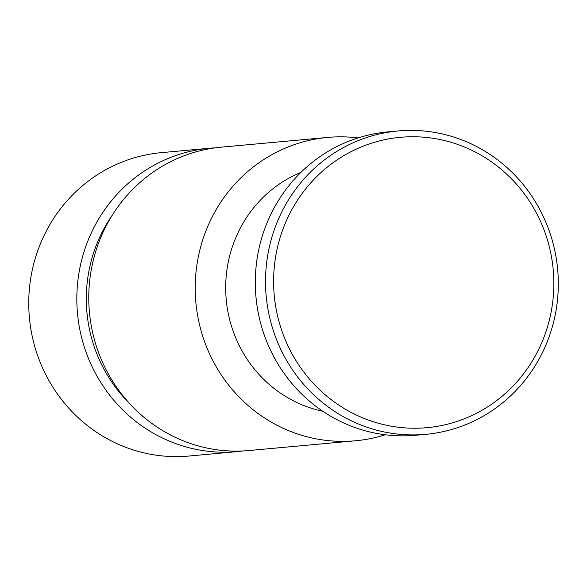 <?xml version="1.0" encoding="UTF-8"?>
<svg xmlns="http://www.w3.org/2000/svg" width="587" height="587" viewBox="0 0 587 587"><rect width="100%" height="100%" fill="white"/><g stroke="black" fill="none" stroke-linecap="round" stroke-linejoin="round"><path stroke-width="0.88" d="M322.821 411.267A125.119 120.21 -95.2 0 1 226.384 301.168A125.119 120.21 -95.2 0 1 300.933 172.373M243.069 450.948A152.319 146.339 -95.2 0 1 237.111 451.623L189.036 456.026A152.319 146.339 -95.2 0 1 29.585 319.526A152.319 146.339 -95.2 0 1 161.249 152.664L209.324 148.262A152.319 146.339 -95.2 0 1 215.304 147.836M237.111 451.623A152.319 146.339 -95.2 0 1 77.667 315.124A152.319 146.339 -95.2 0 1 209.324 148.262M385.248 434.769A152.319 146.339 -95.2 0 1 355.502 440.778L249.049 450.53A152.319 146.339 -95.2 0 1 89.606 314.03A152.319 146.339 -95.2 0 1 221.262 147.168L327.707 137.417A152.319 146.339 -95.2 0 1 358.055 137.923M355.502 440.778A152.319 146.339 -95.2 0 1 196.051 304.279A152.319 146.339 -95.2 0 1 327.707 137.417M425.81 434.336L415.596 435.275A152.319 146.339 -95.2 0 1 256.145 298.776A152.319 146.339 -95.2 0 1 387.809 131.906L398.023 130.974A152.319 146.339 -95.2 0 1 557.65 269.301A152.319 146.339 -95.2 0 1 425.81 434.336A152.319 146.339 -95.2 0 1 266.366 297.836A152.319 146.339 -95.2 0 1 398.023 130.974M129.367 403.298A143.617 137.982 -95.2 0 1 87.103 314.155A143.617 137.982 -95.2 0 1 112.154 215.356M274.408 297.022A145.789 140.073 -95.2 0 1 470.4 149.634A145.789 140.073 -95.2 0 1 496.36 400.811A145.789 140.073 -95.2 0 1 274.408 297.022"/></g></svg>
